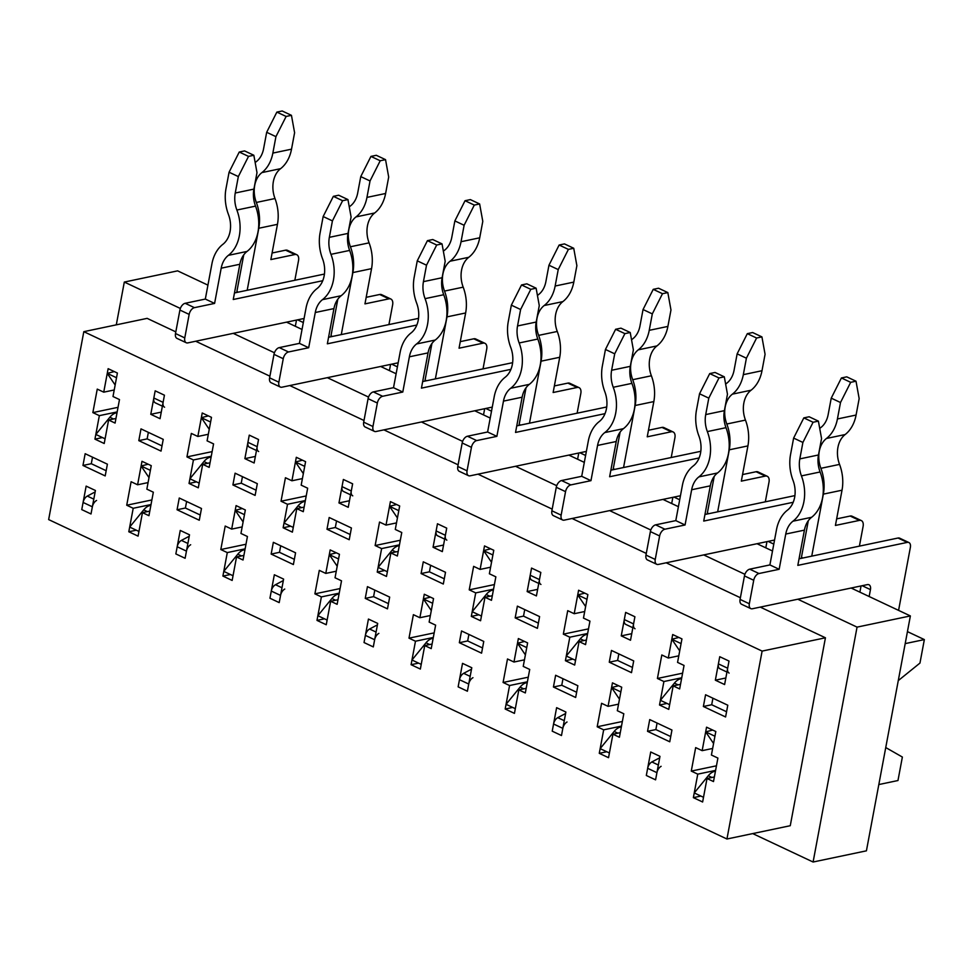 <?xml version="1.0" encoding="UTF-8"?>
<svg xmlns="http://www.w3.org/2000/svg" width="973" height="973" viewBox="0 0 973 973"><rect width="100%" height="100%" fill="white"/><g stroke="black" fill="none" stroke-linecap="round" stroke-linejoin="round"><path stroke-width="1.46" d="M752.725 833.593L813.1 862.017L866.42 850.828L910.375 615.933L851.132 588.033M772.501 550.998L757.03 543.712M678.412 506.69L662.941 499.404M584.311 462.382L568.84 455.096M490.222 418.062L474.751 410.788M396.12 373.754L380.662 366.468M302.031 329.446L286.561 322.16M207.942 285.138L177.633 270.859L124.313 282.061L116.298 324.848M95.147 491.924L87.315 496.084A6.325 3.722 -64.8 0 0 83.094 502.445L81.756 509.609L91.012 513.975L95.415 490.489L86.147 486.123L81.756 509.609L91.012 513.975L92.362 506.799A6.325 3.722 -64.8 0 1 96.57 500.45M117.174 411.907L99.343 415.653L94.94 439.139L104.208 443.506L108.599 420.02L115.945 418.475M102.457 437.57L94.94 439.139M151.034 504.537L133.204 508.283L128.801 531.769L138.069 536.135L142.459 512.637L149.806 511.105M136.305 530.188L128.801 531.769M189.236 536.245L181.404 540.404A6.325 3.722 -64.8 0 0 177.195 546.753L175.845 553.929L185.113 558.283L189.504 534.797L180.248 530.431L175.845 553.929L185.113 558.283L186.451 551.119A6.325 3.722 -64.8 0 1 190.659 544.758M211.263 456.228L193.432 459.961L189.042 483.459L198.297 487.814L202.7 464.328L210.034 462.783M196.546 481.878L189.042 483.459M245.123 548.845L227.293 552.591L222.902 576.077L232.158 580.443L236.548 556.957L243.895 555.413M230.406 574.508L222.902 576.077M283.325 580.553L275.493 584.712A6.325 3.722 -64.8 0 0 271.285 591.061L269.947 598.237L279.202 602.603L283.605 579.105L274.337 574.751L269.947 598.237L279.202 602.603L280.552 595.427A6.325 3.722 -64.8 0 1 284.761 589.066M305.364 500.536L287.522 504.282L283.131 527.767L292.387 532.134L296.789 508.636L304.135 507.103M290.635 526.186L283.131 527.767M339.224 593.153L321.382 596.899L316.991 620.397L326.247 624.751L330.65 601.265L337.996 599.721M324.496 618.816L316.991 620.397M377.427 624.861L369.594 629.02A6.325 3.722 -64.8 0 0 365.374 635.381L364.036 642.545L373.304 646.911L377.694 623.413L368.439 619.059L364.036 642.545L373.304 646.911L374.641 639.735A6.325 3.722 -64.8 0 1 378.85 633.387M399.453 544.844L381.623 548.59L377.22 572.075L386.488 576.442L390.878 552.956L398.225 551.411M384.736 570.506L377.22 572.075M433.313 637.473L415.483 641.219L411.08 664.705L420.348 669.059L424.739 645.573L432.085 644.029M418.597 663.124L411.08 664.705M471.516 669.181L463.683 673.328A6.325 3.722 -64.8 0 0 459.475 679.689L458.137 686.853L467.393 691.219L471.783 667.733L462.528 663.367L458.137 686.853L467.393 691.219L468.731 684.043A6.325 3.722 -64.8 0 1 472.951 677.695M493.542 589.151L475.712 592.898L471.321 616.396L480.577 620.75L484.98 597.264L492.314 595.719M478.825 614.814L471.321 616.396M527.402 681.781L509.572 685.527L505.182 709.013L514.437 713.379L518.84 689.881L526.174 688.349M512.686 707.432L505.182 709.013M565.617 713.489L557.772 717.648A6.325 3.722 -64.8 0 0 553.564 723.997L552.226 731.173L561.482 735.527L565.885 712.041L556.617 707.675L552.226 731.173L561.482 735.527L562.832 728.363A6.325 3.722 -64.8 0 1 567.04 722.002M587.643 633.472L569.813 637.206L565.41 660.703L574.678 665.058L579.069 641.572L586.415 640.027M572.915 659.122L565.41 660.703M621.504 726.089L603.674 729.835L599.271 753.321L608.539 757.687L612.929 734.201L620.275 732.657M606.775 751.752L599.271 753.321M726.94 839.006L762.114 651.095L83.812 331.671L48.65 519.582L726.94 839.006L790.258 825.712L825.432 637.789L760.266 607.103M83.812 331.671L147.142 318.366L175.821 331.878M885.746 747.556L902.372 757.043L897.97 780.528L878.826 784.554M659.706 757.797L651.874 761.956A6.325 3.722 -64.8 0 0 647.665 768.305L646.315 775.481L655.583 779.847L659.974 756.349L650.718 751.995L646.315 775.481L655.583 779.847L656.921 772.671A6.325 3.722 -64.8 0 1 661.129 766.323M681.732 677.78L663.902 681.526L659.512 705.011L668.767 709.378L673.158 685.88L680.504 684.347M667.016 703.43L659.512 705.011M715.593 770.397L697.763 774.143L693.36 797.641L702.628 801.995L707.018 778.509L714.364 776.965M700.876 796.06L693.36 797.641M907.444 631.623L924.35 639.589L905.194 643.615M924.35 639.589L919.959 663.075L898.274 680.601M740.38 597.738L666.177 562.795M646.291 553.43L572.075 518.487M552.19 509.122L477.986 474.167M458.101 464.814L383.885 429.859M363.999 420.494L289.796 385.551M269.91 376.186L195.707 341.243M813.1 862.017L857.055 627.123L797.799 599.222M744.904 574.313L703.71 554.914M650.815 530.005L609.621 510.606M556.726 485.697L515.52 466.286M462.625 441.377L421.431 421.978M368.536 397.069L327.329 377.67M274.435 352.761L233.24 333.362M180.346 308.453L124.313 282.061M857.055 627.123L910.375 615.933M762.114 651.095L825.432 637.789M85.162 453.71L82.96 465.459L105.193 475.919L107.395 464.182L85.162 453.71M141 428.886L138.811 440.635L161.032 451.095L163.233 439.358L141 428.886M164.571 407.213A6.325 3.722 115.2 0 1 163.099 402.36L164.437 395.196L155.181 390.83L150.779 414.316L160.046 418.682L164.437 395.196L155.181 390.83L153.831 398.006A6.325 3.722 115.2 0 0 155.303 402.846L162.382 406.179M108.599 420.02L115.082 423.073L119.484 399.575L113.002 396.522L117.392 373.036L108.137 368.682L103.734 392.168L97.251 389.115L92.861 412.601L99.343 415.653M142.459 512.637L148.942 515.69L153.333 492.204L146.85 489.151L151.253 465.666L141.985 461.299L137.594 484.785L131.112 481.732L126.721 505.23L133.204 508.283M179.263 498.018L177.062 509.767L199.283 520.227L201.484 508.49L179.263 498.018M235.101 473.194L232.9 484.943L255.121 495.403L257.322 483.666L235.101 473.194M258.66 451.521A6.325 3.722 115.2 0 1 257.188 446.68L258.538 439.504L249.27 435.138L244.88 458.636L254.135 462.99L258.538 439.504L249.27 435.138L247.933 442.314A6.325 3.722 115.2 0 0 249.404 447.166L256.471 450.499M202.7 464.328L209.183 467.381L213.573 443.895L207.091 440.842L211.482 417.344L202.226 412.99L197.835 436.476L191.34 433.423L186.95 456.909L193.432 459.961M236.548 556.957L243.031 560.01L247.434 536.512L240.951 533.459L245.342 509.974L236.086 505.607L231.683 529.105L225.201 526.052L220.81 549.538L227.293 552.591M273.352 542.326L271.151 554.075L293.384 564.547L295.573 552.798L273.352 542.326M329.19 517.502L326.989 529.251L349.222 539.723L351.411 527.974L329.19 517.502M352.761 495.841A6.325 3.722 115.2 0 1 351.289 490.988L352.627 483.812L343.372 479.458L338.969 502.944L348.237 507.31L352.627 483.812L343.372 479.458L342.022 486.622A6.325 3.722 115.2 0 0 343.493 491.474L350.572 494.807M296.789 508.636L303.272 511.689L307.663 488.203L301.18 485.15L305.583 461.664L296.315 457.298L291.924 480.784L285.442 477.731L281.039 501.229L287.522 504.282M330.65 601.265L337.132 604.318L341.523 580.832L335.04 577.78L339.443 554.282L330.175 549.927L325.785 573.413L319.302 570.36L314.899 593.846L321.382 596.899M367.441 586.646L365.252 598.383L387.473 608.855L389.674 597.106L367.441 586.646M423.279 561.822L421.09 573.559L443.311 584.031L445.512 572.282L423.279 561.822M446.85 540.149A6.325 3.722 115.2 0 1 445.379 535.296L446.716 528.132L437.461 523.766L433.058 547.252L442.326 551.618L446.716 528.132L437.461 523.766L436.123 530.942A6.325 3.722 115.2 0 0 437.595 535.782L444.661 539.115M390.878 552.956L397.361 556.009L401.764 532.511L395.281 529.458L399.672 505.972L390.416 501.606L386.013 525.104L379.531 522.051L375.14 545.537L381.623 548.59M424.739 645.573L431.221 648.626L435.624 625.14L429.142 622.088L433.532 598.59L424.277 594.235L419.874 617.721L413.391 614.668L409.001 638.154L415.483 641.219M461.543 630.954L459.341 642.703L481.574 653.163L483.763 641.426L461.543 630.954M517.381 606.13L515.179 617.879L537.412 628.339L539.601 616.602L517.381 606.13M540.939 584.457A6.325 3.722 115.2 0 1 539.468 579.604L540.818 572.44L531.55 568.074L527.159 591.572L536.415 595.926L540.818 572.44L531.55 568.074L530.212 575.25A6.325 3.722 115.2 0 0 531.684 580.09L538.762 583.423M484.98 597.264L491.462 600.317L495.853 576.831L489.37 573.778L493.773 550.28L484.505 545.926L480.115 569.412L473.632 566.359L469.229 589.845L475.712 592.898M518.84 689.881L525.323 692.934L529.713 669.448L523.231 666.396L527.621 642.91L518.366 638.543L513.975 662.029L507.492 658.976L503.09 682.474L509.572 685.527M555.632 675.262L553.43 687.011L575.663 697.483L577.865 685.734L555.632 675.262M611.47 650.438L609.268 662.187L631.501 672.659L633.703 660.91L611.47 650.438M635.041 628.765A6.325 3.722 115.2 0 1 633.569 623.924L634.907 616.748L625.651 612.394L621.248 635.88L630.516 640.234L634.907 616.748L625.651 612.394L624.301 619.558A6.325 3.722 115.2 0 0 625.773 624.411L632.851 627.743M579.069 641.572L585.551 644.625L589.954 621.139L583.472 618.086L587.862 594.588L578.607 590.234L574.204 613.72L567.721 610.667L563.331 634.153L569.813 637.206M612.929 734.201L619.412 737.254L623.802 713.756L617.32 710.704L621.723 687.218L612.455 682.851L608.064 706.349L601.582 703.297L597.191 726.782L603.674 729.835M649.733 719.582L647.532 731.319L669.752 741.791L671.954 730.042L649.733 719.582M705.571 694.758L703.37 706.495L725.59 716.967L727.792 705.218L705.571 694.758M729.13 673.085A6.325 3.722 115.2 0 1 727.658 668.232L729.008 661.056L719.74 656.702L715.35 680.188L724.605 684.554L729.008 661.056L719.74 656.702L718.402 663.866A6.325 3.722 115.2 0 0 719.874 668.719L726.94 672.051M673.158 685.88L679.653 688.933L684.043 665.447L677.561 662.394L681.951 638.908L672.696 634.542L668.293 658.028L661.81 654.975L657.42 678.473L663.902 681.526M707.018 778.509L713.501 781.562L717.904 758.076L711.421 755.024L715.812 731.526L706.556 727.172L702.153 750.657L695.671 747.605L691.28 771.09L697.763 774.143M668.293 658.028L678.789 655.826M702.153 750.657L712.65 748.456M725.834 677.986L715.35 680.188M716.456 765.812L691.28 771.09M682.596 673.182L657.42 678.473M712.917 698.213L711.701 704.744L703.37 706.495M711.701 704.744L726.576 711.75M657.079 723.036L655.863 729.568L647.532 731.319M655.863 729.568L670.738 736.573M574.204 613.72L584.7 611.518M631.745 633.678L621.248 635.88M608.064 706.349L618.548 704.148M622.355 721.492L597.191 726.782M588.507 628.874L563.331 634.153M618.828 653.905L617.612 660.436L609.268 662.187M617.612 660.436L632.474 667.442M562.99 678.728L561.762 685.26L553.43 687.011M561.762 685.26L576.636 692.265M480.115 569.412L490.599 567.21M537.643 589.358L527.159 591.572M513.975 662.029L524.459 659.828M528.266 677.184L503.09 682.474M494.406 584.566L469.229 589.845M524.739 609.597L523.51 616.128L515.179 617.879M523.51 616.128L538.385 623.134M468.901 634.42L467.672 640.952L459.341 642.703M467.672 640.952L482.547 647.957M386.013 525.104L396.51 522.902M443.554 545.05L433.058 547.252M419.874 617.721L430.37 615.52M434.177 632.876L409.001 638.154M400.317 540.246L375.14 545.537M430.638 565.289L429.421 571.82L421.09 573.559M429.421 571.82L444.284 578.813M374.8 590.112L373.583 596.644L365.252 598.383M373.583 596.644L388.446 603.637M291.924 480.784L302.408 478.582M349.465 500.742L338.969 502.944M325.785 573.413L336.269 571.212M340.076 588.568L314.899 593.846M306.215 495.938L281.039 501.229M336.549 520.969L335.32 527.5L326.989 529.251M335.32 527.5L350.195 534.505M280.711 545.792L279.482 552.323L271.151 554.075M279.482 552.323L294.357 559.329M197.835 436.476L208.319 434.274M255.364 456.434L244.88 458.636M231.683 529.105L242.18 526.904M245.987 544.248L220.81 549.538M212.126 451.63L186.95 456.909M242.447 476.661L241.231 483.192L232.9 484.943M241.231 483.192L256.106 490.197M186.609 501.484L185.393 508.015L177.062 509.767M185.393 508.015L200.268 515.021M103.734 392.168L114.23 389.966M161.275 412.114L150.779 414.316M137.594 484.785L148.078 482.584M151.885 499.94L126.721 505.23M118.037 407.322L92.861 412.601M148.358 432.353L147.142 438.884L138.811 440.635M147.142 438.884L162.005 445.889M92.52 457.176L91.292 463.707L82.96 465.459M91.292 463.707L106.166 470.713M293.274 527.427L284.007 523.073L298.03 505.875A12.649 7.431 -64.8 0 1 304.598 501.46L305.206 501.363M303.345 473.62L295.439 461.993L304.707 466.359M302.481 460.205L295.439 461.993M424.933 381.088A7.589 4.464 -64.8 0 1 425.079 380.066L431.915 343.505M460.278 341.632L473.778 338.799A7.589 4.464 -64.8 0 1 475.7 338.981L484.955 343.335A7.589 4.464 -64.8 0 1 486.719 349.149L483.034 368.889M435.369 378.898L446.984 316.882L465.641 312.965L459.049 348.2L483.046 343.153A7.589 4.464 -64.8 0 1 484.955 343.335M446.984 316.882A37.108 27.451 -101.9 0 0 444.515 291.073A24.459 18.086 78.1 0 1 450.11 261.214A37.108 27.451 -101.9 0 0 461.044 241.718L464.121 225.274L454.865 220.907L465.045 200.718L474.301 205.084L479.64 203.965L470.373 199.599L465.045 200.718M443.36 251.216A37.108 27.451 78.1 0 1 444.576 250.207A24.459 18.086 -101.9 0 0 451.788 237.351L454.865 220.907M474.301 205.084L464.121 225.274M465.641 312.965A37.108 27.451 -101.9 0 0 463.184 287.157A24.459 18.086 78.1 0 1 468.767 257.298A37.108 27.451 -101.9 0 0 479.713 237.801L482.79 221.358L479.64 203.965M387.363 571.747L378.108 567.381L392.131 550.183A12.649 7.431 -64.8 0 1 398.687 545.78L399.295 545.671M397.434 517.94L389.528 506.313L398.796 510.667M396.583 504.513L389.528 506.313M519.035 425.396A7.589 4.464 -64.8 0 1 519.168 424.386L526.016 387.813M554.367 385.94L567.879 383.107A7.589 4.464 -64.8 0 1 569.789 383.289L579.057 387.643A7.589 4.464 -64.8 0 1 580.82 393.469L577.123 413.197M529.47 423.206L541.073 361.19L559.73 357.273L553.138 392.508L577.135 387.473A7.589 4.464 -64.8 0 1 579.057 387.643M541.073 361.19A37.108 27.451 -101.9 0 0 538.616 335.381A24.459 18.086 78.1 0 1 544.199 305.522A37.108 27.451 -101.9 0 0 555.145 286.026L558.222 269.582L548.954 265.228L559.134 245.026L568.402 249.392L573.729 248.273L564.474 243.907L559.134 245.026M537.449 295.524A37.108 27.451 78.1 0 1 538.665 294.515A24.459 18.086 -101.9 0 0 545.877 281.659L548.954 265.228M568.402 249.392L558.222 269.582M559.73 357.273A37.108 27.451 -101.9 0 0 557.274 331.465A24.459 18.086 78.1 0 1 562.868 301.606A37.108 27.451 -101.9 0 0 573.802 282.109L576.88 265.665L573.729 248.273M699.113 457.955L609.633 476.746L616.225 441.511A24.459 18.086 78.1 0 1 623.438 428.667A37.108 27.451 -101.9 0 0 631.915 383.362A24.459 18.086 78.1 0 1 630.297 366.347L633.374 349.903L630.224 332.511L620.956 328.156L615.629 329.275L624.885 333.63L630.224 332.511M700.815 451.302L610.862 470.19M570.81 484.907L561.543 480.54L581.708 476.308L590.964 480.662L570.81 484.907A6.325 3.722 115.2 0 0 565.544 491.645L561.141 515.143A6.325 3.722 115.2 0 0 562.613 519.983A6.325 3.722 115.2 0 0 564.206 520.141L679.19 495.999A6.325 3.722 115.2 0 1 680.407 496.011M590.964 480.662L597.556 445.439A24.459 18.086 78.1 0 1 604.768 432.584A37.108 27.451 -101.9 0 0 613.245 387.278A24.459 18.086 78.1 0 1 611.628 370.263L614.705 353.819L605.449 349.465L615.629 329.275M515.313 708.672L506.057 704.318L520.081 687.12A12.649 7.431 115.2 0 1 526.648 682.705L527.257 682.608M525.384 654.865L517.49 643.238L524.532 641.45M672.866 497.325L671.698 503.528M561.543 480.54A6.325 3.722 115.2 0 0 556.276 487.291L551.886 510.776A6.325 3.722 115.2 0 0 553.357 515.629L562.613 519.983M581.708 476.308L588.3 441.073A37.108 27.451 78.1 0 1 599.234 421.577A24.459 18.086 -101.9 0 0 604.829 391.718A37.108 27.451 78.1 0 1 602.372 365.909L605.449 349.465M526.746 647.604L517.49 643.238M624.885 333.63L614.705 353.819M669.643 704.671L660.387 700.317L674.411 683.119A12.649 7.431 -64.8 0 1 680.966 678.704L681.574 678.607M679.713 650.864L671.82 639.237L681.076 643.603M678.862 637.449L671.82 639.237M801.314 558.332A7.589 4.464 -64.8 0 1 801.448 557.31L808.295 520.75M836.646 518.877L850.159 516.043A7.589 4.464 -64.8 0 1 852.068 516.225L861.336 520.579A7.589 4.464 -64.8 0 1 863.1 526.405L859.402 546.133M811.75 556.142L823.353 494.126L842.022 490.21L835.418 525.444L859.414 520.397A7.589 4.464 -64.8 0 1 861.336 520.579M823.353 494.126A37.108 27.451 -101.9 0 0 820.896 468.317A24.459 18.086 78.1 0 1 826.478 438.458A37.108 27.451 -101.9 0 0 837.425 418.962L840.502 402.518L831.234 398.152L841.414 377.962L850.682 382.328L856.009 381.209L846.753 376.843L841.414 377.962M819.728 428.461A37.108 27.451 78.1 0 1 820.957 427.451A24.459 18.086 -101.9 0 0 828.157 414.595L831.234 398.152M850.682 382.328L840.502 402.518M842.022 490.21A37.108 27.451 -101.9 0 0 839.553 464.401A24.459 18.086 78.1 0 1 845.148 434.542A37.108 27.451 -101.9 0 0 856.082 415.045L859.159 398.602L856.009 381.209M605.024 413.647L515.532 432.438L522.136 397.203A24.459 18.086 78.1 0 1 529.336 384.347A37.108 27.451 -101.9 0 0 537.814 339.042A24.459 18.086 78.1 0 1 536.196 322.039L539.273 305.595L536.123 288.203L526.867 283.836L521.528 284.955L530.796 289.322L536.123 288.203M606.714 406.982L516.76 425.87M476.709 440.587L467.454 436.232L487.607 432L496.875 436.354L476.709 440.587A6.325 3.722 115.2 0 0 471.443 447.337L467.052 470.823A6.325 3.722 115.2 0 0 468.524 475.675A6.325 3.722 115.2 0 0 470.117 475.821L585.101 451.679A6.325 3.722 115.2 0 1 586.318 451.691M496.875 436.354L503.467 401.119A24.459 18.086 78.1 0 1 510.679 388.276A37.108 27.451 -101.9 0 0 519.156 342.97A24.459 18.086 78.1 0 1 517.539 325.955L520.616 309.511L511.348 305.157L521.528 284.955M421.224 664.364L411.968 660.01L425.992 642.812A12.649 7.431 115.2 0 1 432.547 638.397L433.155 638.3M431.294 610.558L423.389 598.93L430.431 597.142M578.777 453.004L577.609 459.22M467.454 436.232A6.325 3.722 115.2 0 0 462.187 442.97L457.784 466.468A6.325 3.722 115.2 0 0 459.256 471.309L468.524 475.675M487.607 432L494.211 396.765A37.108 27.451 78.1 0 1 505.145 377.269A24.459 18.086 -101.9 0 0 510.728 347.397A37.108 27.451 78.1 0 1 508.271 321.601L511.348 305.157M432.657 603.296L423.389 598.93M530.796 289.322L520.616 309.511M575.554 660.363L566.286 656.009L580.322 638.811A12.649 7.431 -64.8 0 1 586.877 634.396L587.485 634.299M585.624 606.556L577.719 594.929L586.987 599.295M584.761 593.141L577.719 594.929M707.213 514.024A7.589 4.464 -64.8 0 1 707.359 513.002L714.206 476.429M742.557 474.569L756.07 471.735A7.589 4.464 -64.8 0 1 757.979 471.905L767.235 476.271A7.589 4.464 -64.8 0 1 769.011 482.085L765.313 501.825M717.66 511.834L729.264 449.818L747.921 445.902L741.329 481.124L765.325 476.089A7.589 4.464 -64.8 0 1 767.235 476.271M729.264 449.818A37.108 27.451 -101.9 0 0 726.807 424.009A24.459 18.086 78.1 0 1 732.389 394.15A37.108 27.451 -101.9 0 0 743.323 374.654L746.4 358.21L737.145 353.844L747.325 333.654L756.593 338.02L761.92 336.889L752.652 332.535L747.325 333.654M725.639 384.14A37.108 27.451 78.1 0 1 726.855 383.143A24.459 18.086 -101.9 0 0 734.068 370.287L737.145 353.844M756.593 338.02L746.4 358.21M747.921 445.902A37.108 27.451 -101.9 0 0 745.464 420.093A24.459 18.086 78.1 0 1 751.059 390.222A37.108 27.451 -101.9 0 0 761.993 370.725L765.07 354.281L761.92 336.889M510.922 369.339L421.443 388.13L428.035 352.895A24.459 18.086 78.1 0 1 435.247 340.039A37.108 27.451 -101.9 0 0 443.724 294.734A24.459 18.086 78.1 0 1 442.107 277.731L445.184 261.287L442.034 243.895L432.766 239.528L427.439 240.647L436.695 245.014L442.034 243.895M512.625 362.674L422.671 381.562M382.62 396.279L373.352 391.912L393.518 387.68L402.786 392.046L382.62 396.279A6.325 3.722 115.2 0 0 377.354 403.029L372.951 426.515A6.325 3.722 115.2 0 0 374.423 431.367A6.325 3.722 115.2 0 0 376.028 431.513L491 407.371A6.325 3.722 115.2 0 1 492.216 407.383M402.786 392.046L409.378 356.811A24.459 18.086 78.1 0 1 416.578 343.956A37.108 27.451 -101.9 0 0 425.067 298.65A24.459 18.086 78.1 0 1 423.437 281.647L426.515 265.203L417.259 260.837L427.439 240.647M327.135 620.056L317.867 615.69L331.89 598.504A12.649 7.431 115.2 0 1 338.458 594.089L339.066 593.992M337.205 566.25L329.3 554.622L336.342 552.822M484.676 408.696L483.52 414.912M373.352 391.912A6.325 3.722 115.2 0 0 368.086 398.662L363.695 422.16A6.325 3.722 115.2 0 0 365.167 427.001L374.423 431.367M393.518 387.68L400.11 352.445A37.108 27.451 78.1 0 1 411.056 332.948A24.459 18.086 -101.9 0 0 416.639 303.089A37.108 27.451 78.1 0 1 414.182 277.281L417.259 260.837M338.555 558.976L329.3 554.622M436.695 245.014L426.515 265.203M793.202 502.275L703.722 521.066L710.314 485.831A24.459 18.086 78.1 0 1 717.527 472.975A37.108 27.451 -101.9 0 0 726.004 427.67A24.459 18.086 78.1 0 1 724.386 410.655L727.463 394.223L724.313 376.831L715.058 372.464L709.718 373.583L718.986 377.95L724.313 376.831M794.905 495.61L704.951 514.498M664.9 529.215L655.632 524.848L675.797 520.616L685.065 524.982L664.9 529.215A6.325 3.722 115.2 0 0 659.633 535.965L655.243 559.451A6.325 3.722 115.2 0 0 656.714 564.291A6.325 3.722 115.2 0 0 658.307 564.449L773.28 540.307A6.325 3.722 115.2 0 1 774.496 540.319M685.065 524.982L691.657 489.747A24.459 18.086 78.1 0 1 698.869 476.892A37.108 27.451 -101.9 0 0 707.347 431.586A24.459 18.086 78.1 0 1 705.717 414.583L708.794 398.139L699.538 393.773L709.718 373.583M609.414 752.993L600.146 748.626L614.17 731.441A12.649 7.431 115.2 0 1 620.738 727.026L621.346 726.916M619.485 699.186L611.579 687.558L618.621 685.758M766.955 541.633L765.8 547.848M655.632 524.848A6.325 3.722 115.2 0 0 650.378 531.599L645.975 555.084A6.325 3.722 115.2 0 0 647.446 559.937L656.714 564.291M675.797 520.616L682.389 485.381A37.108 27.451 78.1 0 1 693.335 465.885A24.459 18.086 -101.9 0 0 698.918 436.026A37.108 27.451 78.1 0 1 696.461 410.217L699.538 393.773M620.847 691.912L611.579 687.558M718.986 377.95L708.794 398.139M898.578 610.375L910.363 547.385A6.325 3.722 115.2 0 0 908.891 542.533A6.325 3.722 115.2 0 0 907.298 542.387L797.824 565.374L804.416 530.139A24.459 18.086 78.1 0 1 811.616 517.283A37.108 27.451 -101.9 0 0 820.105 471.978A24.459 18.086 78.1 0 1 818.475 454.975L821.553 438.531L818.402 421.139L809.147 416.772L803.82 417.891L813.075 422.258L818.402 421.139M908.891 542.533L899.636 538.166A6.325 3.722 115.2 0 0 898.043 538.02L799.052 558.806M758.989 573.523L749.733 569.169L769.898 564.924L779.154 569.29L758.989 573.523A6.325 3.722 115.2 0 0 753.722 580.273L749.332 603.759A6.325 3.722 115.2 0 0 750.803 608.611A6.325 3.722 115.2 0 0 752.397 608.757L867.381 584.615A6.325 3.722 115.2 0 1 868.974 584.761A6.325 3.722 115.2 0 1 870.446 589.614L869.157 596.522M779.154 569.29L785.746 534.055A24.459 18.086 78.1 0 1 792.959 521.2A37.108 27.451 -101.9 0 0 801.436 475.894A24.459 18.086 78.1 0 1 799.818 458.891L802.895 442.447L793.627 438.081L803.82 417.891M703.503 797.301L694.248 792.934L708.271 775.749A12.649 7.431 115.2 0 1 714.827 771.334L715.435 771.236M713.574 743.494L705.68 731.866L712.723 730.066M861.056 585.941L859.889 592.156M749.733 569.169A6.325 3.722 115.2 0 0 744.467 575.907L740.076 599.404A6.325 3.722 115.2 0 0 741.535 604.245L750.803 608.611M769.898 564.924L776.49 529.689A37.108 27.451 78.1 0 1 787.425 510.193A24.459 18.086 -101.9 0 0 793.019 480.334A37.108 27.451 78.1 0 1 790.55 454.525L793.627 438.081M714.936 736.233L705.68 731.866M813.075 422.258L802.895 442.447M322.732 280.711L233.252 299.502L239.845 264.267A24.459 18.086 78.1 0 1 247.057 251.423A37.108 27.451 -101.9 0 0 255.534 206.118A24.459 18.086 78.1 0 1 253.917 189.103L256.994 172.659L253.844 155.266L244.588 150.912L239.249 152.031L248.516 156.385L253.844 155.266M324.435 274.058L234.481 292.946M194.43 307.663L185.162 303.296L205.327 299.064L214.595 303.418L194.43 307.663A6.325 3.722 115.2 0 0 189.163 314.401L184.773 337.899A6.325 3.722 115.2 0 0 186.244 342.739A6.325 3.722 115.2 0 0 187.838 342.885L302.81 318.743A6.325 3.722 115.2 0 1 304.026 318.755M214.595 303.418L221.187 268.183A24.459 18.086 78.1 0 1 228.4 255.34A37.108 27.451 -101.9 0 0 236.877 210.034A24.459 18.086 78.1 0 1 235.247 193.019L238.336 176.575L229.069 172.221L239.249 152.031M138.944 531.428L129.677 527.074L143.7 509.876A12.649 7.431 115.2 0 1 150.268 505.461L150.876 505.364M149.015 477.621L141.109 465.994L148.151 464.206M296.497 320.081L295.33 326.283M185.162 303.296A6.325 3.722 115.2 0 0 179.908 310.046L175.505 333.532A6.325 3.722 115.2 0 0 176.977 338.385L186.244 342.739M205.327 299.064L211.919 263.829A37.108 27.451 78.1 0 1 222.866 244.332A24.459 18.086 -101.9 0 0 228.448 214.474A37.108 27.451 78.1 0 1 225.991 188.665L229.069 172.221M150.377 470.36L141.109 465.994M248.516 156.385L238.336 176.575M199.173 483.119L189.917 478.752L203.941 461.567A12.649 7.431 -64.8 0 1 210.496 457.152L211.105 457.055M209.244 429.312L201.35 417.685L210.606 422.051M208.392 415.885L201.35 417.685M330.844 336.78A7.589 4.464 -64.8 0 1 330.978 335.758L337.826 299.185M366.189 297.324L379.689 294.491A7.589 4.464 -64.8 0 1 381.598 294.661L390.866 299.027A7.589 4.464 -64.8 0 1 392.63 304.841L388.932 324.581M341.28 334.59L352.883 272.574L371.552 268.645L364.96 303.88L388.945 298.845A7.589 4.464 -64.8 0 1 390.866 299.027M352.883 272.574A37.108 27.451 -101.9 0 0 350.426 246.765A24.459 18.086 78.1 0 1 356.009 216.906A37.108 27.451 -101.9 0 0 366.955 197.397L370.032 180.966L360.764 176.6L370.944 156.41L380.212 160.764L385.539 159.645L376.283 155.291L370.944 156.41M349.258 206.896A37.108 27.451 78.1 0 1 350.487 205.899A24.459 18.086 -101.9 0 0 357.687 193.043L360.764 176.6M380.212 160.764L370.032 180.966M371.552 268.645A37.108 27.451 -101.9 0 0 369.083 242.849A24.459 18.086 78.1 0 1 374.678 212.978A37.108 27.451 -101.9 0 0 385.612 193.481L388.689 177.037L385.539 159.645M481.465 616.055L472.197 611.689L486.22 594.503A12.649 7.431 -64.8 0 1 492.788 590.088L493.396 589.991M491.523 562.248L483.63 550.621L492.885 554.975M490.672 548.821L483.63 550.621M613.124 469.704A7.589 4.464 -64.8 0 1 613.27 468.694L620.105 432.121M648.468 430.261L661.968 427.415A7.589 4.464 -64.8 0 1 663.89 427.597L673.146 431.963A7.589 4.464 -64.8 0 1 674.909 437.777L671.224 457.517M623.559 467.514L635.162 405.498L653.832 401.581L647.24 436.816L671.236 431.781A7.589 4.464 -64.8 0 1 673.146 431.963M635.162 405.498A37.108 27.451 -101.9 0 0 632.705 379.701A24.459 18.086 78.1 0 1 638.3 349.83A37.108 27.451 -101.9 0 0 649.234 330.334L652.311 313.89L643.044 309.536L653.236 289.346L662.491 293.7L667.831 292.581L658.563 288.227L653.236 289.346M631.55 339.832A37.108 27.451 78.1 0 1 632.766 338.823A24.459 18.086 -101.9 0 0 639.966 325.979L643.044 309.536M662.491 293.7L652.311 313.89M653.832 401.581A37.108 27.451 -101.9 0 0 651.375 375.773A24.459 18.086 78.1 0 1 656.957 345.914A37.108 27.451 -101.9 0 0 667.892 326.417L670.969 309.973L667.831 292.581M105.084 438.811L95.828 434.445L109.852 417.259A12.649 7.431 -64.8 0 1 116.407 412.844L117.015 412.747M115.155 385.004L107.249 373.377L116.517 377.731M114.291 371.577L107.249 373.377M236.755 292.459A7.589 4.464 -64.8 0 1 236.889 291.45L243.737 254.877M272.087 253.004L285.6 250.17A7.589 4.464 -64.8 0 1 287.509 250.353L296.777 254.719A7.589 4.464 -64.8 0 1 298.541 260.533L294.843 280.26M247.191 290.27L258.794 228.254L277.451 224.337L270.859 259.572L294.855 254.537A7.589 4.464 -64.8 0 1 296.777 254.719M258.794 228.254A37.108 27.451 -101.9 0 0 256.337 202.457A24.459 18.086 78.1 0 1 261.919 172.586A37.108 27.451 -101.9 0 0 272.854 153.089L275.931 136.646L266.675 132.292L276.855 112.102L286.123 116.456L291.45 115.337L282.194 110.983L276.855 112.102M255.169 162.588A37.108 27.451 78.1 0 1 256.386 161.579A24.459 18.086 -101.9 0 0 263.598 148.735L266.675 132.292M286.123 116.456L275.931 136.646M277.451 224.337A37.108 27.451 -101.9 0 0 274.994 198.528A24.459 18.086 78.1 0 1 280.589 168.67A37.108 27.451 -101.9 0 0 291.523 149.173L294.6 132.729L291.45 115.337M416.833 325.031L327.354 343.81L333.946 308.587A24.459 18.086 78.1 0 1 341.158 295.731A37.108 27.451 -101.9 0 0 349.635 250.426A24.459 18.086 78.1 0 1 348.006 233.411L351.083 216.967L347.945 199.574L338.677 195.22L333.35 196.339L342.605 200.706L347.945 199.574M418.524 318.366L328.582 337.254M288.519 351.971L279.263 347.604L299.429 343.372L308.684 347.738L288.519 351.971A6.325 3.722 115.2 0 0 283.252 358.721L278.862 382.207A6.325 3.722 115.2 0 0 280.333 387.047A6.325 3.722 115.2 0 0 281.927 387.205L396.911 363.063A6.325 3.722 115.2 0 1 398.127 363.075M308.684 347.738L315.276 312.503A24.459 18.086 78.1 0 1 322.489 299.648A37.108 27.451 -101.9 0 0 330.966 254.342A24.459 18.086 78.1 0 1 329.348 237.339L332.425 220.895L323.158 216.529L333.35 196.339M233.034 575.748L223.778 571.382L237.801 554.184A12.649 7.431 115.2 0 1 244.357 549.781L244.965 549.672M243.104 521.942L235.211 510.314L242.253 508.514M390.587 364.389L389.419 370.604M279.263 347.604A6.325 3.722 115.2 0 0 273.997 354.354L269.606 377.84A6.325 3.722 115.2 0 0 271.078 382.693L280.333 387.047M299.429 343.372L306.021 308.137A37.108 27.451 78.1 0 1 316.955 288.64A24.459 18.086 -101.9 0 0 322.55 258.782A37.108 27.451 78.1 0 1 320.081 232.973L323.158 216.529M244.466 514.668L235.211 510.314M342.605 200.706L332.425 220.895M271.285 591.061L280.552 595.427M425.079 380.066L426.527 380.747M473.778 338.799L483.046 343.153M275.493 584.712L281.975 587.765M298.03 505.875L301.703 507.602M461.044 241.718L479.713 237.801M450.11 261.214L468.767 257.298M444.515 291.073L463.184 287.157M365.374 635.381L374.641 639.735M519.168 424.386L520.628 425.067M567.879 383.107L577.135 387.473M369.594 629.02L376.077 632.073M392.131 550.183L395.804 551.922M555.145 286.026L573.802 282.109M544.199 305.522L562.868 301.606M538.616 335.381L557.274 331.465M597.556 445.439L616.225 441.511M539.468 579.604L530.212 575.25M561.141 515.143L551.886 510.776M565.544 491.645L556.276 487.291M679.701 499.781L673.973 497.094M523.754 688.848L520.081 687.12M611.628 370.263L630.297 366.347M613.245 387.278L631.915 383.362M604.768 432.584L623.438 428.667M647.665 768.305L656.921 772.671M801.448 557.31L802.907 558.003M850.159 516.043L859.414 520.397M651.874 761.956L658.356 765.009M674.411 683.119L678.084 684.846M837.425 418.962L856.082 415.045M826.478 438.458L845.148 434.542M820.896 468.317L839.553 464.401M503.467 401.119L522.136 397.203M445.379 535.296L436.123 530.942M467.052 470.823L457.784 466.468M471.443 447.337L462.187 442.97M585.6 455.473L579.884 452.773M429.665 644.54L425.992 642.812M517.539 325.955L536.196 322.039M519.156 342.97L537.814 339.042M510.679 388.276L529.336 384.347M553.564 723.997L562.832 728.363M707.359 513.002L708.806 513.683M756.07 471.735L765.325 476.089M557.772 717.648L564.267 720.701M580.322 638.811L583.982 640.538M743.323 374.654L761.993 370.725M732.389 394.15L751.059 390.222M726.807 424.009L745.464 420.093M409.378 356.811L428.035 352.895M351.289 490.988L342.022 486.622M372.951 426.515L363.695 422.16M377.354 403.029L368.086 398.662M491.511 411.165L485.782 408.465M335.563 600.232L331.89 598.504M423.437 281.647L442.107 277.731M425.067 298.65L443.724 294.734M416.578 343.956L435.247 340.039M691.657 489.747L710.314 485.831M633.569 623.924L624.301 619.558M655.243 559.451L645.975 555.084M659.633 535.965L650.378 531.599M773.79 544.102L768.062 541.402M617.843 733.168L614.17 731.441M705.717 414.583L724.386 410.655M707.347 431.586L726.004 427.67M698.869 476.892L717.527 472.975M907.298 542.387L898.043 538.02M785.746 534.055L804.416 530.139M727.658 668.232L718.402 663.866M749.332 603.759L740.076 599.404M753.722 580.273L744.467 575.907M870.446 589.614L862.163 585.71M711.944 777.476L708.271 775.749M799.818 458.891L818.475 454.975M801.436 475.894L820.105 471.978M792.959 521.2L811.616 517.283M221.187 268.183L239.845 264.267M163.099 402.36L153.831 398.006M184.773 337.899L175.505 333.532M189.163 314.401L179.908 310.046M303.321 322.537L297.592 319.849M147.373 511.603L143.7 509.876M235.247 193.019L253.917 189.103M236.877 210.034L255.534 206.118M228.4 255.34L247.057 251.423M177.195 546.753L186.451 551.119M330.978 335.758L332.438 336.439M379.689 294.491L388.945 298.845M181.404 540.404L187.886 543.457M203.941 461.567L207.614 463.294M366.955 197.397L385.612 193.481M356.009 216.906L374.678 212.978M350.426 246.765L369.083 242.849M459.475 679.689L468.731 684.043M613.27 468.694L614.717 469.375M661.968 427.415L671.236 431.781M463.683 673.328L470.166 676.381M486.22 594.503L489.893 596.23M649.234 330.334L667.892 326.417M638.3 349.83L656.957 345.914M632.705 379.701L651.375 375.773M83.094 502.445L92.362 506.799M236.889 291.45L238.336 292.131M285.6 250.17L294.855 254.537M87.315 496.084L93.797 499.137M109.852 417.259L113.513 418.986M272.854 153.089L291.523 149.173M261.919 172.586L280.589 168.67M256.337 202.457L274.994 198.528M315.276 312.503L333.946 308.587M257.188 446.68L247.933 442.314M278.862 382.207L269.606 377.84M283.252 358.721L273.997 354.354M397.422 366.857L391.693 364.157M241.474 555.924L237.801 554.184M329.348 237.339L348.006 233.411M330.966 254.342L349.635 250.426M322.489 299.648L341.158 295.731"/></g></svg>
